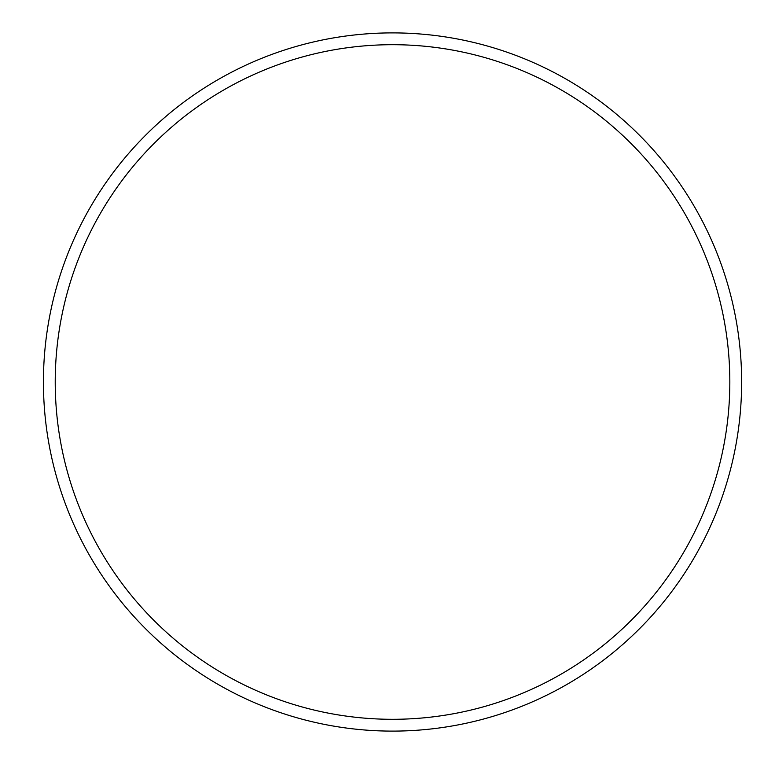 <?xml version="1.0" encoding="UTF-8"?>
<svg xmlns="http://www.w3.org/2000/svg" width="764" height="764" viewBox="0 0 764 764"><rect width="100%" height="100%" fill="white"/><g stroke="black" fill="none" stroke-linecap="round" stroke-linejoin="round"><path stroke-width="1.15" d="M55.228 382A337.306 337.306 0 0 0 561.177 674.115A337.306 337.306 0 0 0 561.177 89.885A337.306 337.306 0 0 0 55.228 382M43.424 382A349.1 349.1 0 0 0 567.079 684.334A349.1 349.1 0 0 0 567.079 79.666A349.1 349.1 0 0 0 43.424 382"/></g></svg>
